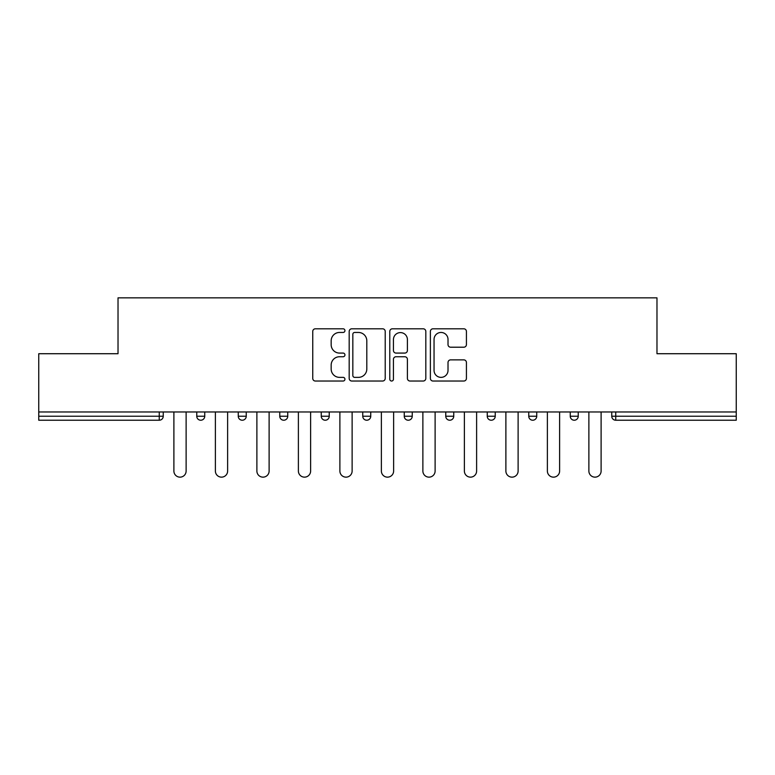 <?xml version="1.0" encoding="UTF-8"?>
<svg xmlns="http://www.w3.org/2000/svg" width="775" height="775" viewBox="0 0 775 775"><rect width="100%" height="100%" fill="white"/><g stroke="black" fill="none" stroke-linecap="round" stroke-linejoin="round"><path stroke-width="1.16" d="M344.943 330.625A1.831 1.831 0 0 0 343.112 328.803L315.367 328.803A2.616 2.616 0 0 0 312.751 331.409L312.751 378.413A2.616 2.616 0 0 0 315.367 381.029L343.112 381.029A1.831 1.831 0 0 0 344.943 379.198A1.831 1.831 0 0 0 343.112 377.367L339.518 377.367A8.36 8.36 0 0 1 331.167 369.016L331.167 365.093A8.36 8.36 0 0 1 339.518 356.742L343.112 356.742A1.831 1.831 0 0 0 344.943 354.911A1.831 1.831 0 0 0 343.112 353.08L339.518 353.08A8.36 8.36 0 0 1 331.167 344.73L331.167 340.816A8.36 8.36 0 0 1 339.518 332.456L343.112 332.456A1.831 1.831 0 0 0 344.943 330.625M463.808 347.21A2.616 2.616 0 0 0 466.424 344.594L466.424 331.409A2.616 2.616 0 0 0 463.808 328.803L433.002 328.803A2.616 2.616 0 0 0 430.387 331.409L430.387 378.413A2.616 2.616 0 0 0 433.002 381.029L463.808 381.029A2.616 2.616 0 0 0 466.424 378.413L466.424 362.487A2.616 2.616 0 0 0 463.808 359.871L450.624 359.871A2.616 2.616 0 0 0 448.018 362.487L448.018 370.382A6.985 6.985 0 0 1 441.033 377.367A6.985 6.985 0 0 1 434.048 370.382L434.048 339.44A6.985 6.985 0 0 1 441.033 332.456A6.985 6.985 0 0 1 448.018 339.44L448.018 344.594A2.616 2.616 0 0 0 450.624 347.21L463.808 347.21M38.75 411.971L38.75 353.72L118.023 353.72L118.023 297.852L656.977 297.852L656.977 353.72L736.25 353.72L736.25 411.971L38.75 411.971L38.75 416.233L159.253 416.233L159.253 411.971M385.214 331.409A2.616 2.616 0 0 0 382.608 328.803L351.792 328.803A2.616 2.616 0 0 0 349.186 331.409L349.186 378.413A2.616 2.616 0 0 0 351.792 381.029L382.608 381.029A2.616 2.616 0 0 0 385.214 378.413L385.214 331.409M392.392 328.803L423.208 328.803A2.616 2.616 0 0 1 425.814 331.409L425.814 378.413A2.616 2.616 0 0 1 423.208 381.029L410.023 381.029A2.616 2.616 0 0 1 407.408 378.413L407.408 359.348A2.616 2.616 0 0 0 404.802 356.742L396.054 356.742A2.616 2.616 0 0 0 393.438 359.348L393.438 379.198A1.831 1.831 0 0 1 391.617 381.029A1.831 1.831 0 0 1 389.786 379.198L389.786 331.409A2.616 2.616 0 0 1 392.392 328.803M159.253 420.224A3.991 3.991 0 0 0 163.244 416.233L159.253 416.233L159.253 420.224A3.991 3.991 0 0 0 163.244 416.233L163.244 411.971L163.244 416.233A3.991 3.991 0 0 1 159.253 420.224L38.75 420.224L38.75 416.233M736.25 411.971L736.25 420.224L615.747 420.224A3.991 3.991 0 0 1 611.756 416.233L611.756 411.971L611.756 416.233L736.25 416.233M196.763 411.971L196.763 416.233L196.763 411.971M200.754 420.224A3.991 3.991 0 0 1 196.763 416.233A3.991 3.991 0 0 0 200.754 420.224A3.991 3.991 0 0 0 204.745 416.233L204.745 411.971L204.745 416.233A3.991 3.991 0 0 1 200.754 420.224A3.991 3.991 0 0 1 196.763 416.233L204.745 416.233A3.991 3.991 0 0 1 200.754 420.224M238.264 411.971L238.264 416.233L238.264 411.971M246.247 411.971L246.247 416.233L246.247 411.971M279.765 411.971L279.765 416.233L279.765 411.971M287.748 411.971L287.748 416.233L287.748 411.971M321.257 411.971L321.257 416.233L321.257 411.971M329.239 411.971L329.239 416.233A3.991 3.991 0 0 1 325.248 420.224A3.991 3.991 0 0 1 321.257 416.233A3.991 3.991 0 0 0 325.248 420.224A3.991 3.991 0 0 0 329.239 416.233A3.991 3.991 0 0 1 325.248 420.224A3.991 3.991 0 0 1 321.257 416.233L329.239 416.233M362.758 411.971L362.758 416.233L362.758 411.971M370.741 411.971L370.741 416.233L370.741 411.971M404.259 411.971L404.259 416.233L404.259 411.971M412.242 411.971L412.242 416.233A3.991 3.991 0 0 1 408.251 420.224A3.991 3.991 0 0 1 404.259 416.233L412.242 416.233A3.991 3.991 0 0 1 408.251 420.224M445.761 411.971L445.761 416.233L445.761 411.971M453.743 411.971L453.743 416.233A3.991 3.991 0 0 1 449.752 420.224A3.991 3.991 0 0 1 445.761 416.233L453.743 416.233A3.991 3.991 0 0 1 449.752 420.224M495.235 411.971L495.235 416.233L487.252 416.233A3.991 3.991 0 0 0 491.243 420.224A3.991 3.991 0 0 1 487.252 416.233L487.252 411.971M536.736 411.971L536.736 416.233L528.753 416.233A3.991 3.991 0 0 0 532.745 420.224A3.991 3.991 0 0 1 528.753 416.233L528.753 411.971M570.255 411.971L570.255 416.233L570.255 411.971M578.237 411.971L578.237 416.233L578.237 411.971M242.255 420.224A3.991 3.991 0 0 1 238.264 416.233A3.991 3.991 0 0 0 242.255 420.224A3.991 3.991 0 0 0 246.247 416.233A3.991 3.991 0 0 1 242.255 420.224A3.991 3.991 0 0 1 238.264 416.233L246.247 416.233A3.991 3.991 0 0 1 242.255 420.224M283.757 420.224A3.991 3.991 0 0 1 279.765 416.233A3.991 3.991 0 0 0 283.757 420.224A3.991 3.991 0 0 0 287.748 416.233A3.991 3.991 0 0 1 283.757 420.224A3.991 3.991 0 0 1 279.765 416.233L287.748 416.233A3.991 3.991 0 0 1 283.757 420.224M366.749 420.224A3.991 3.991 0 0 1 362.758 416.233A3.991 3.991 0 0 0 366.749 420.224A3.991 3.991 0 0 0 370.741 416.233A3.991 3.991 0 0 1 366.749 420.224A3.991 3.991 0 0 1 362.758 416.233L370.741 416.233A3.991 3.991 0 0 1 366.749 420.224M491.243 420.224A3.991 3.991 0 0 0 495.235 416.233A3.991 3.991 0 0 1 491.243 420.224A3.991 3.991 0 0 1 487.252 416.233M532.745 420.224A3.991 3.991 0 0 0 536.736 416.233A3.991 3.991 0 0 1 532.745 420.224A3.991 3.991 0 0 1 528.753 416.233M574.246 420.224A3.991 3.991 0 0 1 570.255 416.233A3.991 3.991 0 0 0 574.246 420.224A3.991 3.991 0 0 0 578.237 416.233A3.991 3.991 0 0 1 574.246 420.224A3.991 3.991 0 0 1 570.255 416.233L578.237 416.233A3.991 3.991 0 0 1 574.246 420.224M354.669 332.456A1.831 1.831 0 0 0 352.838 334.287L352.838 375.546A1.831 1.831 0 0 0 354.669 377.367L358.447 377.367A8.36 8.36 0 0 0 366.808 369.016L366.808 340.816A8.36 8.36 0 0 0 358.447 332.456L354.669 332.456M407.408 339.576A6.985 6.985 0 0 0 400.423 332.591A6.985 6.985 0 0 0 393.438 339.576L393.438 350.474A2.616 2.616 0 0 0 396.054 353.08L404.802 353.08A2.616 2.616 0 0 0 407.408 350.474L407.408 339.576M173.891 411.971L173.891 471.026A6.123 6.123 0 0 0 180.003 477.148A6.123 6.123 0 0 0 186.126 471.026L186.126 411.971M215.382 411.971L215.382 471.026A6.123 6.123 0 0 0 221.505 477.148A6.123 6.123 0 0 0 227.627 471.026L227.627 411.971M256.883 411.971L256.883 471.026A6.123 6.123 0 0 0 263.006 477.148A6.123 6.123 0 0 0 269.119 471.026L269.119 411.971M298.385 411.971L298.385 471.026A6.123 6.123 0 0 0 304.498 477.148A6.123 6.123 0 0 0 310.62 471.026L310.62 411.971M339.886 411.971L339.886 471.026A6.123 6.123 0 0 0 345.999 477.148A6.123 6.123 0 0 0 352.121 471.026L352.121 411.971M381.377 411.971L381.377 471.026A6.123 6.123 0 0 0 387.5 477.148A6.123 6.123 0 0 0 393.623 471.026L393.623 411.971M422.879 411.971L422.879 471.026A6.123 6.123 0 0 0 429.001 477.148A6.123 6.123 0 0 0 435.114 471.026L435.114 411.971M464.38 411.971L464.38 471.026A6.123 6.123 0 0 0 470.502 477.148A6.123 6.123 0 0 0 476.615 471.026L476.615 411.971M505.881 411.971L505.881 471.026A6.123 6.123 0 0 0 511.994 477.148A6.123 6.123 0 0 0 518.117 471.026L518.117 411.971M547.373 411.971L547.373 471.026A6.123 6.123 0 0 0 553.495 477.148A6.123 6.123 0 0 0 559.618 471.026L559.618 411.971M588.874 411.971L588.874 471.026A6.123 6.123 0 0 0 594.997 477.148A6.123 6.123 0 0 0 601.109 471.026L601.109 411.971M615.747 411.971L615.747 420.224"/></g></svg>
